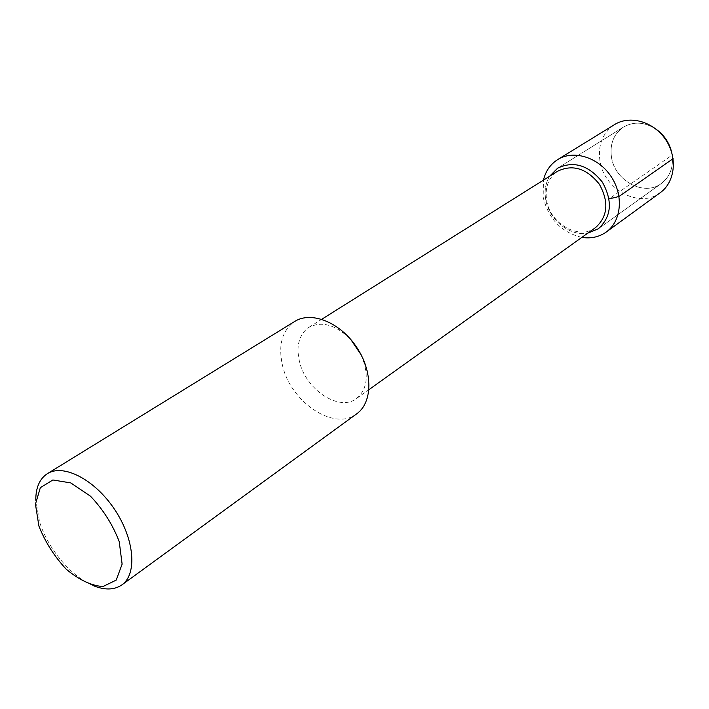 <?xml version="1.0" encoding="UTF-8"?>
<svg xmlns="http://www.w3.org/2000/svg" width="709" height="709" viewBox="0 0 709 709"><rect width="100%" height="100%" fill="white"/><g stroke="black" fill="none" stroke-linecap="round" stroke-linejoin="round"><path stroke-width="0.53" stroke-dasharray="3.54 2.66" d="M611.424 156.804C609.767 143.741 613.808 133.815 623.539 127.035C633.873 121.204 644.747 121.939 656.162 129.242C644.747 121.939 633.873 121.204 623.539 127.035L557.699 168.148L623.539 127.035C613.808 133.815 609.767 143.741 611.424 156.804C614.411 180.671 644.144 196.889 661.382 183.463C644.144 196.889 614.411 180.671 611.424 156.804M671.715 152.444C674.135 165.773 670.696 176.116 661.382 183.463L598.343 228.759L661.373 183.463C670.696 176.116 674.135 165.773 671.715 152.444M361.271 355.085C369.212 374.538 367.634 389.019 356.521 398.538C339.257 412.124 305.411 389.48 299.358 361.12C296.007 345.593 299.154 334.347 308.814 327.39C321.833 320.725 335.836 324.766 350.813 339.496M595.551 227.589C579.076 240.413 549.989 223.814 546.621 200.257C544.76 187.38 548.456 177.684 557.717 171.17M356.716 413.808C334.391 431.604 290.504 402.127 282.492 365.365C278.017 345.079 282.111 330.429 294.758 321.416M92.968 585.51C71.175 576.585 47.99 548.872 39.615 522.046L35.778 500.208M545.708 199.451C544.246 190.73 545.549 182.993 549.626 176.249C545.549 182.993 544.246 190.73 545.708 199.451C548.863 219.666 569.921 236.709 587.779 233.155C569.921 236.709 548.863 219.666 545.708 199.451M660.256 192.671C639.509 209.013 603.589 189.409 599.903 160.606C597.847 144.76 602.747 132.743 614.588 124.571M581.85 237.391C561.413 232.41 548.518 219.019 543.156 197.208L543.457 180.121M673.098 158.665L672.203 155.094L609.075 198.91M308.814 327.39L321.78 319.254M356.521 398.538L368.972 389.631"/><path stroke-width="1.06" d="M656.162 129.242C664.191 135.073 669.376 142.801 671.715 152.444C669.376 142.801 664.191 135.073 656.162 129.242M350.813 339.496L361.271 355.085M321.78 319.254L557.717 171.17C572.739 164.054 586.609 168.387 599.318 184.172C609.093 201.923 607.843 216.396 595.551 227.589L368.972 389.631M35.778 500.208C35.76 487.606 39.607 478.77 47.335 473.701L294.758 321.416C311.331 310.852 340.116 322.338 356.494 346.985C373.085 371.489 372.783 402.49 356.716 413.808L121.886 584.89C114.264 590.101 104.631 590.313 92.968 585.51M38.906 526.06L35.45 504.179L40.333 487.695L52.865 479.975L70.785 482.918L90.522 496.229C103.257 509.665 112.82 524.811 119.227 541.676L122.125 564.151L116.187 580.113L102.911 586.565C91.231 585.661 79.018 579.882 66.256 569.23C54.309 556.405 45.19 542.013 38.906 526.06M47.335 473.701C63.278 463.402 94.625 479.435 114.477 509.257C134.533 538.946 137.466 574.033 121.886 584.881M549.626 176.249L557.691 168.148C573.829 160.526 588.718 165.188 602.358 182.124C612.851 201.179 611.512 216.724 598.343 228.759L587.779 233.155L598.343 228.759C611.512 216.724 612.851 201.179 602.358 182.124C588.718 165.188 573.829 160.526 557.691 168.148L549.626 176.249M543.457 180.121C545.629 171.099 550.379 164.258 557.699 159.578L614.588 124.571C629.964 114.867 653.725 121.629 665.68 139.673C677.831 157.584 675.074 182.133 660.256 192.671L606.266 232.011C599.167 237.01 591.022 238.8 581.85 237.391M557.699 159.578C573.448 149.626 598.245 157.132 610.981 176.346C623.92 195.427 621.456 221.208 606.266 232.011M609.075 198.91L619.01 196.482L673.098 158.665"/></g></svg>
